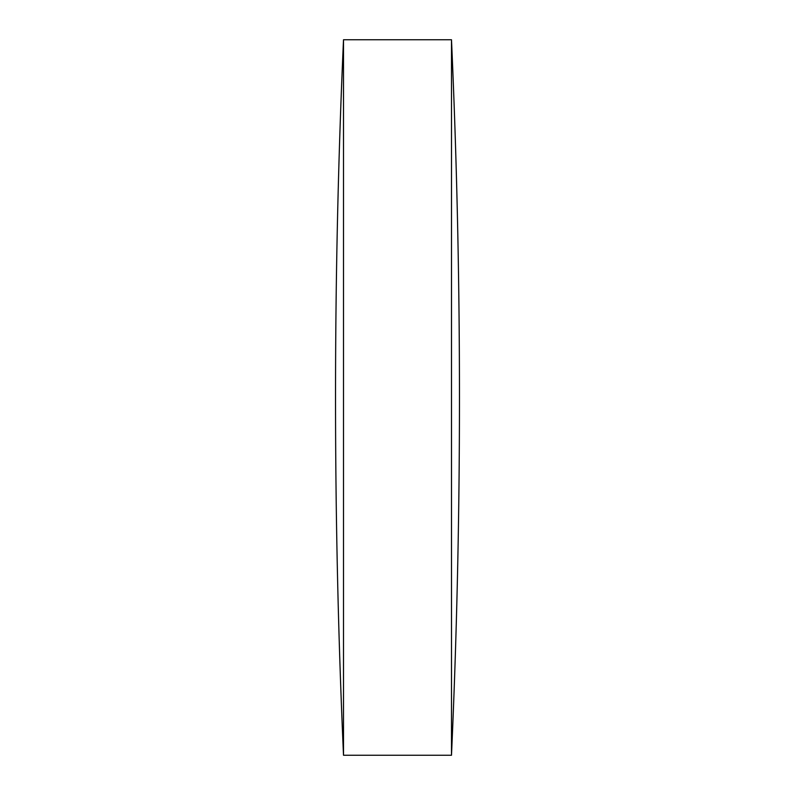 <?xml version="1.0" encoding="UTF-8"?>
<svg xmlns="http://www.w3.org/2000/svg" width="795" height="795" viewBox="0 0 795 795"><rect width="100%" height="100%" fill="white"/><g stroke="black" fill="none" stroke-linecap="round" stroke-linejoin="round"><path stroke-width="0.6" stroke-dasharray="3.98 2.98" d="M451.49 39.75L451.49 755.25M343.51 39.75L343.51 755.25"/><path stroke-width="1.19" d="M343.51 397.5L343.51 39.75A8025.436 8025.436 0 0 0 343.51 755.25L343.51 397.5M451.49 39.75A8025.436 8025.436 0 0 1 451.49 755.25L451.49 39.75L343.51 39.75M343.51 755.25L451.49 755.25"/></g></svg>
